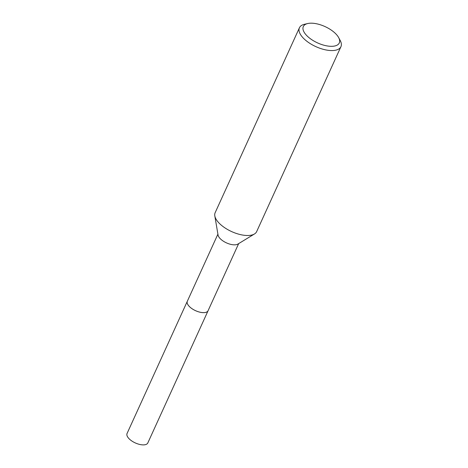 <?xml version="1.0" encoding="UTF-8"?>
<svg xmlns="http://www.w3.org/2000/svg" width="468" height="468" viewBox="0 0 468 468"><rect width="100%" height="100%" fill="white"/><g stroke="black" fill="none" stroke-linecap="round" stroke-linejoin="round"><path stroke-width="0.7" d="M208.161 310.53A11.413 5.183 -155.5 0 1 208.09 310.705A11.402 5.177 -155.5 0 1 205.148 312.513A11.402 5.177 -155.5 0 1 192.646 309.102A11.402 5.177 -155.5 0 1 187.329 301.234A11.413 5.183 -155.5 0 1 187.405 301.07M208.137 310.576A11.407 5.177 -155.5 0 1 205.148 312.519A11.407 5.177 -155.5 0 1 192.524 309.032A11.407 5.177 -155.5 0 1 187.381 301.117M338.68 37.645L340.23 40.552A22.809 10.354 -155.5 0 1 340.938 46.677L256.657 231.607A22.809 10.354 -155.5 0 1 254.475 233.965L237.89 244.074A11.402 5.177 -155.5 0 1 236.047 244.717A11.402 5.177 -155.5 0 1 224.985 242.143A11.402 5.177 -155.5 0 1 218.059 235.03L214.806 215.883A22.809 10.354 -155.5 0 1 215.151 212.694L299.432 27.758A22.809 10.354 -155.5 0 1 304.516 24.277L307.728 23.535A19.767 8.974 -155.5 0 1 308.406 23.4A19.767 8.974 -155.5 0 1 338.68 37.645A19.767 8.974 -155.5 0 1 334.205 46.104A19.767 8.974 -155.5 0 1 308.582 37.3A19.767 8.974 -155.5 0 1 307.728 23.535M254.475 233.965A22.809 10.354 -155.5 0 1 250.789 235.246A22.809 10.354 -155.5 0 1 228.659 230.11A22.809 10.354 -155.5 0 1 214.806 215.883M340.938 46.677A22.809 10.354 -155.5 0 1 335.07 50.316A22.809 10.354 -155.5 0 1 310.056 43.495A22.809 10.354 -155.5 0 1 299.432 27.758M187.323 301.24A11.413 5.183 -155.5 0 0 190.154 307.265A11.413 5.183 -155.5 0 0 200.708 312.361A11.413 5.183 -155.5 0 0 208.09 310.705L147.818 442.944A11.402 5.177 -155.5 0 1 140.441 444.6A11.402 5.177 -155.5 0 1 129.893 439.51A11.402 5.177 -155.5 0 1 127.062 433.485L217.907 234.146M208.084 310.693L238.662 243.606"/></g></svg>
